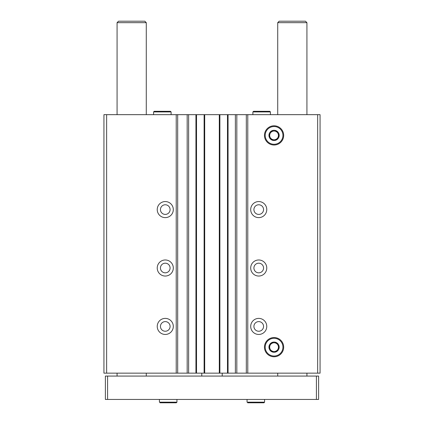 <?xml version="1.0" encoding="UTF-8"?>
<svg xmlns="http://www.w3.org/2000/svg" width="424" height="424" viewBox="0 0 424 424"><rect width="100%" height="100%" fill="white"/><g stroke="black" fill="none" stroke-linecap="round" stroke-linejoin="round"><path stroke-width="0.64" d="M173.299 209.589A8.03 8.03 0 0 1 161.252 216.547A8.03 8.03 0 0 1 161.252 202.635A8.03 8.03 0 0 1 173.299 209.589M173.299 268.005A8.03 8.03 0 0 1 161.252 274.964A8.03 8.03 0 0 1 161.252 261.052A8.03 8.03 0 0 1 173.299 268.005M173.299 326.422A8.03 8.03 0 0 1 161.252 333.375A8.03 8.03 0 0 1 161.252 319.468A8.03 8.03 0 0 1 173.299 326.422M317.661 114.666L317.661 373.152L320.067 373.152L320.067 114.666L106.631 114.666L106.631 373.152L103.933 373.152L103.933 114.666L106.631 114.666M176.22 114.666L176.22 373.152L106.631 373.152M188.632 114.666L188.632 373.152L176.22 373.152M235.368 114.666L235.368 373.152L188.632 373.152M266.765 209.589A8.03 8.03 0 0 1 254.718 216.547A8.03 8.03 0 0 1 254.718 202.635A8.03 8.03 0 0 1 266.765 209.589M266.765 268.005A8.03 8.03 0 0 1 254.718 274.964A8.03 8.03 0 0 1 254.718 261.052A8.03 8.03 0 0 1 266.765 268.005M266.765 326.422A8.03 8.03 0 0 1 254.718 333.375A8.03 8.03 0 0 1 254.718 319.468A8.03 8.03 0 0 1 266.765 326.422M264.459 135.404A9.609 9.609 0 0 0 278.87 143.72A9.609 9.609 0 0 0 278.87 127.083A9.609 9.609 0 0 0 264.459 135.404M264.459 347.161A9.609 9.609 0 0 0 278.87 355.482A9.609 9.609 0 0 0 278.87 338.84A9.609 9.609 0 0 0 264.459 347.161M247.78 114.666L247.78 373.152L235.368 373.152M317.661 373.152L247.78 373.152M246.318 114.666L246.318 373.152M236.825 114.666L236.825 373.152M227.481 114.666L227.481 373.152M219.886 114.666L219.886 373.152M204.114 114.666L204.114 373.152M196.519 114.666L196.519 373.152M187.175 114.666L187.175 373.152M177.683 114.666L177.683 373.152M263.553 326.422A4.818 4.818 0 0 1 256.324 330.593A4.818 4.818 0 0 1 256.324 322.251A4.818 4.818 0 0 1 263.553 326.422M170.088 326.422A4.818 4.818 0 0 1 162.858 330.593A4.818 4.818 0 0 1 162.858 322.251A4.818 4.818 0 0 1 170.088 326.422M263.553 268.005A4.818 4.818 0 0 1 256.324 272.181A4.818 4.818 0 0 1 256.324 263.834A4.818 4.818 0 0 1 263.553 268.005M170.088 268.005A4.818 4.818 0 0 1 162.858 272.181A4.818 4.818 0 0 1 162.858 263.834A4.818 4.818 0 0 1 170.088 268.005M263.553 209.589A4.818 4.818 0 0 1 256.324 213.765A4.818 4.818 0 0 1 256.324 205.417A4.818 4.818 0 0 1 263.553 209.589M170.088 209.589A4.818 4.818 0 0 1 162.858 213.765A4.818 4.818 0 0 1 162.858 205.417A4.818 4.818 0 0 1 170.088 209.589M201.776 373.152L201.776 376.077M222.224 373.152L222.224 376.077M306.923 22.663L277.72 22.663L279.178 21.2L305.466 21.2L306.923 22.663L306.923 114.666M306.923 373.152L306.923 376.077M316.415 376.077L105.391 376.077L105.391 399.44L318.61 399.44L318.61 376.077L316.415 376.077L316.415 399.44M107.585 376.077L107.585 399.44M146.28 22.663L117.077 22.663L118.535 21.2L144.823 21.2L146.28 22.663L146.28 114.666M146.28 373.152L146.28 376.077M247.049 399.44L247.049 402.18L247.049 399.44M159.424 399.44L159.424 402.18L159.424 399.44M274.068 338.283A8.878 8.878 0 0 1 281.753 351.597A8.878 8.878 0 0 1 266.378 351.597A8.878 8.878 0 0 1 274.068 338.283M274.068 342.046A5.109 5.109 0 0 1 279.003 348.48A5.109 5.109 0 0 1 271.508 351.586A5.109 5.109 0 0 1 274.068 342.046M279.066 347.055L276.596 342.778L271.535 342.778L269.007 347.161L271.535 351.538L276.596 351.538L279.125 347.161L276.596 342.778L271.535 342.778L269.007 347.161M269.065 347.261L271.535 351.538L276.596 351.538L279.125 347.161M277.863 349.349A4.383 4.383 0 0 1 270.274 349.349A4.383 4.383 0 0 1 274.068 342.778A4.383 4.383 0 0 1 277.863 349.349M274.068 125.796A9.609 9.609 0 0 1 282.389 140.206A9.609 9.609 0 0 1 265.747 140.206A9.609 9.609 0 0 1 274.068 125.796M274.068 126.527A8.878 8.878 0 0 1 281.753 139.841A8.878 8.878 0 0 1 266.378 139.841A8.878 8.878 0 0 1 274.068 126.527M274.068 130.29A5.109 5.109 0 0 1 279.003 136.724A5.109 5.109 0 0 1 271.508 139.83A5.109 5.109 0 0 1 274.068 130.29M279.066 135.298L276.596 131.021L271.535 131.021L269.007 135.404L271.535 139.782L276.596 139.782L279.125 135.404L276.596 131.021L271.535 131.021L269.007 135.404M269.065 135.505L271.535 139.782L276.596 139.782L279.125 135.404M277.863 137.593A4.383 4.383 0 0 1 270.274 137.593A4.383 4.383 0 0 1 274.068 131.021A4.383 4.383 0 0 1 277.863 137.593M153.583 111.925L153.583 114.666L153.583 111.925L154.203 111.305L153.583 111.925L171.111 111.925L170.49 111.305L169.87 111.925M252.889 111.925L252.889 114.666L252.889 111.925L253.51 111.305L252.889 111.925L270.417 111.925L269.797 111.305L253.51 111.305L269.797 111.305L269.176 111.925M195.936 114.666L195.936 373.152M204.697 114.666L204.697 373.152M219.303 114.666L219.303 373.152M228.064 114.666L228.064 373.152M264.576 399.44L264.576 402.18L247.049 402.18M176.951 399.44L176.951 402.18L159.424 402.18M277.72 22.663L277.72 114.666M277.72 373.152L277.72 376.077M117.077 22.663L117.077 114.666M117.077 373.152L117.077 376.077M264.576 402.18L263.956 402.8L247.669 402.8M263.331 402.18L263.956 402.8M176.951 402.18L176.331 402.8L160.044 402.8M175.711 402.18L176.331 402.8M171.111 114.666L171.111 111.925M154.203 111.305L170.49 111.305M270.417 114.666L270.417 111.925"/></g></svg>
